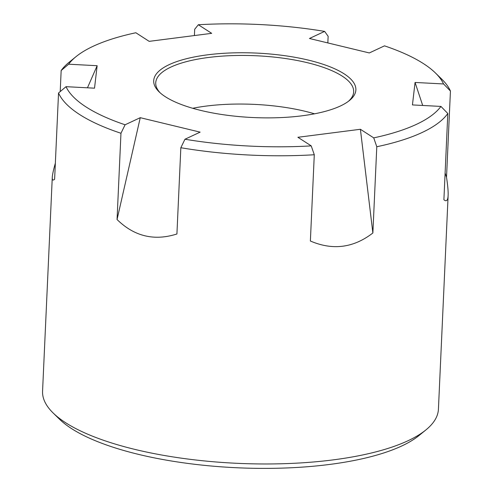 <?xml version="1.0" encoding="UTF-8"?>
<svg xmlns="http://www.w3.org/2000/svg" width="493" height="493" viewBox="0 0 493 493"><rect width="100%" height="100%" fill="white"/><g stroke="black" fill="none" stroke-linecap="round" stroke-linejoin="round"><path stroke-width="0.74" d="M192.72 108.281A99.068 31.601 -177.4 0 1 314.534 113.815M160.114 92.783A99.068 31.601 -177.4 0 1 155.733 82.83A99.068 31.601 -177.4 0 1 170.886 67.085A99.068 31.601 -177.4 0 1 282.779 58.143A99.068 31.601 -177.4 0 1 353.666 91.821A99.068 31.601 -177.4 0 1 348.403 101.33M327.839 42.928L328.141 36.303A16194.169 7973.745 103.6 0 0 324.622 31.392L309.456 38.491L369.325 52.948L384.491 45.849A191.062 60.941 -177.4 0 1 435.455 72.989L441.839 79.231A198.137 63.196 -177.4 0 1 450.436 91.032L446.522 177.289L445.105 173.025M422.698 105.459L415.063 82.454L443.558 83.952A16194.169 15344.372 -173.3 0 1 450.436 91.032M372.868 232.998L360.401 129.277L373.731 137.874A16194.169 7370.627 -97.3 0 1 376.788 146.741L372.868 232.998C353.512 247.936 332.676 250.604 310.374 241.009L314.287 154.753A198.137 63.196 -177.4 0 1 180.839 147.727L176.919 233.984C154.217 241.206 134.262 236.387 117.051 219.527L140.258 117.685L125.093 124.778A191.062 60.941 -177.4 0 1 66.025 86.676A16194.169 15344.372 6.7 0 0 58.538 92.998L54.618 179.255C52.936 180.728 52.153 180.118 52.27 177.437C52.4 174.732 53.423 169.98 55.352 163.183M180.839 147.727A16194.169 7973.745 -76.4 0 1 184.961 139.236L200.127 132.136L140.258 117.685M314.287 154.753A16194.169 7370.627 -97.3 0 0 311.231 145.885A191.062 60.941 -177.4 0 1 184.961 139.236M87.464 87.809L97.146 65.711L94.52 88.179L66.025 86.676M125.093 124.778A16194.169 7973.745 -76.4 0 0 120.964 133.27A198.137 63.196 -177.4 0 1 58.538 92.998M97.146 65.711L68.656 64.207A191.062 60.941 -177.4 0 1 75.996 56.664A191.062 60.941 -177.4 0 1 135.852 32.754L149.182 41.357L211.682 33.339L198.352 24.742A191.062 60.941 -177.4 0 1 324.622 31.392M60.208 91.587L61.163 70.53A16194.169 15344.372 6.7 0 1 68.656 64.207M376.788 146.741A198.137 63.196 -177.4 0 0 447.81 113.501A16194.169 15344.372 -173.3 0 0 440.933 106.42A191.062 60.941 -177.4 0 1 373.731 137.874M52.27 177.437L42.564 391.214A198.137 63.196 2.6 0 0 53.139 412.986L59.53 419.229A191.062 60.941 2.6 0 0 218.097 466.588A191.062 60.941 2.6 0 0 401.838 445.937A191.062 60.941 2.6 0 0 418.988 435.553L425.915 429.914A198.137 63.196 2.6 0 0 438.425 409.19L448.131 195.413C448.31 191.481 447.767 185.436 446.522 177.289M53.139 412.986A198.137 63.196 2.6 0 0 217.579 462.101A198.137 63.196 2.6 0 0 408.13 440.68A198.137 63.196 2.6 0 0 425.915 429.914M61.163 70.53A198.137 63.196 -177.4 0 1 69.069 62.303L75.996 56.664M198.352 24.742A16194.169 7370.627 82.7 0 0 194.686 29.278L194.402 35.558M447.81 113.501L443.897 199.757C446.479 201.896 447.897 200.448 448.131 195.413M120.964 133.27L117.051 219.527M435.455 72.989A191.062 60.941 -177.4 0 1 443.558 83.952M415.063 82.454L412.438 104.923L440.933 106.42M360.401 129.277L297.901 137.288L311.231 145.885M169.179 64.645A101.188 32.273 -177.4 0 1 299.608 58.186A101.188 32.273 -177.4 0 1 349.488 100.486A101.188 32.273 -177.4 0 1 253.328 117.556A101.188 32.273 -177.4 0 1 159.11 91.846A101.188 32.273 -177.4 0 1 169.179 64.645"/></g></svg>
